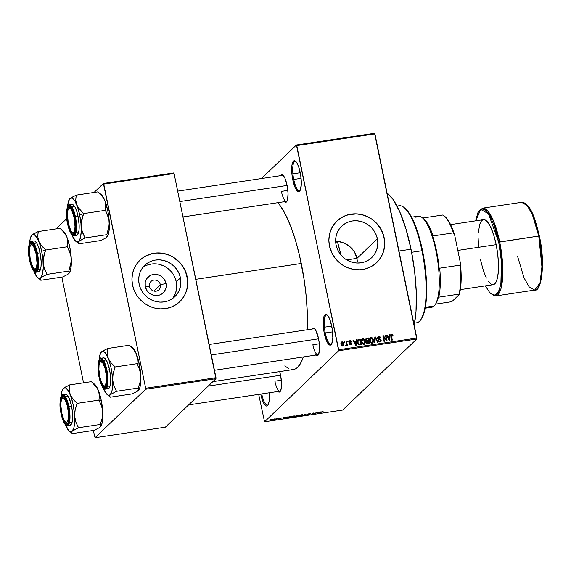 <?xml version="1.0" encoding="UTF-8"?>
<svg xmlns="http://www.w3.org/2000/svg" width="571" height="571" viewBox="0 0 571 571"><rect width="100%" height="100%" fill="white"/><g stroke="black" fill="none" stroke-linecap="round" stroke-linejoin="round"><path stroke-width="0.86" d="M293.751 179.451A14.789 4.068 -98.5 0 0 300.225 190.293A14.789 4.068 81.5 0 1 299.475 190.7A14.789 4.068 81.5 0 1 293.751 179.451L301.095 178.352L293.751 179.451A14.789 4.068 81.5 0 1 295.079 161.443A14.789 4.068 81.5 0 1 295.914 161.607A14.789 4.068 -98.5 0 0 293.751 179.451L292.773 179.758L293.751 179.451M300.225 172.613A15.617 4.297 81.5 0 1 299.932 190.8A15.617 4.297 81.5 0 1 292.773 179.758L291.874 173.734L291.86 165.669L292.745 162.135L294.193 160.744L295.071 160.929L296.949 163.028L298.754 167.132L300.753 175.618L301.317 184.29L300.253 190.236L298.797 191.628L297.919 191.442L295.114 187.509L292.773 179.758A15.617 4.297 81.5 0 1 295.493 161.208A15.617 4.297 81.5 0 1 300.225 172.613M261.739 393.904A14.789 4.068 -98.5 0 0 268.206 404.703A14.789 4.068 81.5 0 1 267.464 405.11A14.789 4.068 81.5 0 1 261.739 393.904M260.754 394.168L261.468 393.947L260.733 394.061A15.617 4.297 81.5 0 0 260.754 394.168A15.617 4.297 81.5 0 0 267.92 405.21A15.617 4.297 81.5 0 0 269.084 392.805L269.119 401.12L268.234 404.646L266.785 406.045L265.908 405.86L264.03 403.754L262.225 399.65L260.754 394.168M325.263 332.972A14.789 4.068 -98.5 0 0 331.737 343.813A14.789 4.068 81.5 0 1 330.987 344.213A14.789 4.068 81.5 0 1 325.263 332.972L332.608 331.865L325.263 332.972A14.789 4.068 81.5 0 1 326.591 314.956A14.789 4.068 81.5 0 1 327.426 315.128A14.789 4.068 -98.5 0 0 325.263 332.972L324.285 333.278L325.263 332.972M331.737 326.134A15.617 4.297 81.5 0 1 331.444 344.32A15.617 4.297 81.5 0 1 324.285 333.278L323.386 327.247L323.372 319.189L324.257 315.656L325.713 314.264L327.511 315.221L328.461 316.548L330.274 320.652L332.265 329.139L332.829 337.811L331.765 343.756L331.094 344.741L329.438 344.963L326.626 341.03L324.285 333.278A15.617 4.297 81.5 0 1 327.005 314.728A15.617 4.297 81.5 0 1 331.737 326.134M149.466 286.456A5.753 5.432 46.2 0 0 156.076 291.174A5.753 5.432 46.2 0 0 160.408 284.815L166.011 283.409A10.913 10.299 -133.8 0 1 157.796 295.471A10.913 10.299 -133.8 0 1 145.262 286.521L149.466 286.456A5.753 5.432 -133.8 0 1 156.518 280.361A5.753 5.432 -133.8 0 1 158.916 289.79A5.753 5.432 -133.8 0 1 149.466 286.456L145.262 286.521L145.227 282.381L145.812 280.425L146.776 278.634L149.673 275.85L151.493 274.958L155.548 274.351L159.609 275.358L161.45 276.428L164.398 279.505L166.011 283.409L166.232 285.486L166.047 287.548L164.498 291.296L161.6 294.079L159.773 294.964L155.726 295.578L153.656 295.271L149.823 293.494L148.21 292.095L146.875 290.425L145.262 286.521A10.913 10.299 -133.8 0 1 153.478 274.458A10.913 10.299 -133.8 0 1 166.011 283.409L160.408 284.815L153.885 291.06L160.408 284.815A5.753 5.432 46.2 0 0 153.799 280.097A5.753 5.432 46.2 0 0 149.466 286.456M172.599 298.505A21.727 20.506 46.2 0 0 176.296 281.86L180.45 277.877A21.727 20.506 -133.8 0 1 174.826 296.663A21.727 20.506 -133.8 0 1 153.835 300.888A21.727 20.506 -133.8 0 1 139.138 284.08L138.696 279.94L139.067 275.843L140.23 271.939L142.15 268.377L144.749 265.308L147.918 262.838L151.551 261.061L155.498 260.055L159.609 259.855L163.734 260.462L167.703 261.861L171.364 263.995L174.583 266.778L177.238 270.104L179.215 273.852L180.45 277.877L180.893 282.017L180.522 286.121L179.358 290.025L177.438 293.58L174.84 296.656L171.664 299.125L168.038 300.896L164.091 301.902L159.973 302.109L155.854 301.495L151.886 300.103L148.224 297.969L145.005 295.186L142.35 291.852L140.373 288.105L139.138 284.08A21.727 20.506 -133.8 0 1 144.756 265.294A21.727 20.506 -133.8 0 1 165.754 261.068A21.727 20.506 -133.8 0 1 180.45 277.877L176.296 281.86A21.727 20.506 46.2 0 0 142.829 267.442M179.737 301.702A28.764 27.144 46.2 0 0 187.138 276.871L187.217 276.799A28.764 27.144 -133.8 0 1 179.772 301.666A28.764 27.144 -133.8 0 1 151.986 307.262A28.764 27.144 -133.8 0 1 132.522 285.015L134.156 290.339L136.783 295.3L140.295 299.704L144.556 303.394L149.409 306.213L154.662 308.062L160.116 308.868L165.554 308.604L170.786 307.269L175.59 304.921L181.614 299.711L184.619 295.3L186.667 290.339L187.688 285.015L187.645 279.533L186.531 274.101L184.39 268.934L181.307 264.223L177.403 260.162L172.827 256.893L167.746 254.545L162.371 253.21L156.897 252.939L151.536 253.745L144.156 256.886L139.952 260.155L136.512 264.223L133.978 268.934L132.429 274.101L131.944 279.533L132.522 285.015A28.764 27.144 -133.8 0 1 139.966 260.14A28.764 27.144 -133.8 0 1 167.76 254.545A28.764 27.144 -133.8 0 1 187.217 276.799L187.138 276.871A28.764 27.144 46.2 0 0 167.71 254.63A28.764 27.144 46.2 0 0 139.931 260.176M377.388 238.785A21.727 20.506 -133.8 0 1 371.764 257.578A21.727 20.506 -133.8 0 1 350.772 261.803A21.727 20.506 -133.8 0 1 336.076 244.995L335.634 240.855L336.005 236.751L337.168 232.847L339.088 229.292L341.686 226.216L344.855 223.746L348.488 221.976L352.435 220.97L356.547 220.763L360.672 221.377L364.641 222.769L368.302 224.903L371.521 227.686L374.176 231.019L376.153 234.767L377.388 238.785L377.831 242.932L377.46 247.029L376.296 250.933L374.376 254.495L371.778 257.564L368.602 260.033L364.976 261.803L361.029 262.817L356.911 263.017L352.792 262.41L348.824 261.011L345.162 258.877L341.943 256.094L339.288 252.767L337.311 249.013L336.076 244.995A21.727 20.506 -133.8 0 1 341.694 226.209A21.727 20.506 -133.8 0 1 362.692 221.976A21.727 20.506 -133.8 0 1 377.388 238.785L356.975 258.356L377.388 238.785M357.382 261.789L356.975 258.356L357.382 261.789M376.674 262.617A28.764 27.144 46.2 0 0 384.076 237.786L384.155 237.707A28.764 27.144 -133.8 0 1 376.71 262.581A28.764 27.144 -133.8 0 1 348.924 268.177A28.764 27.144 -133.8 0 1 329.46 245.923L332.293 253.788L335.37 258.492L339.274 262.56L343.856 265.829L348.931 268.177L354.313 269.512L359.787 269.783L365.147 268.977L370.186 267.128L374.712 264.309L378.552 260.619L381.556 256.208L383.605 251.247L384.626 245.923L384.583 240.441L383.469 235.016L381.328 229.849L378.245 225.138L374.34 221.07L369.765 217.801L364.683 215.453L359.309 214.118L353.834 213.847L348.474 214.653L343.428 216.502L336.89 221.07L333.45 225.138L330.916 229.842L329.367 235.009L328.882 240.441L329.46 245.923A28.764 27.144 -133.8 0 1 336.904 221.056A28.764 27.144 -133.8 0 1 364.698 215.46A28.764 27.144 -133.8 0 1 384.155 237.707L384.076 237.786A28.764 27.144 46.2 0 0 364.648 215.545A28.764 27.144 46.2 0 0 336.869 221.091M274.872 381.178A13.147 3.619 -98.5 0 0 280.597 390.842A13.147 3.619 81.5 0 1 279.961 391.171A13.147 3.619 81.5 0 1 274.872 381.178L281.339 380.2L274.872 381.178M277.677 391.249L279.29 392.106L279.99 391.735L281.375 387.695L281.539 383.105L280.561 375.09A13.968 3.84 81.5 0 0 279.697 371.593L280.561 375.09A13.968 3.84 81.5 0 1 280.304 391.363A13.968 3.84 81.5 0 1 277.899 391.478M281.396 191.392A13.147 3.619 -98.5 0 0 287.113 201.063A13.147 3.619 81.5 0 1 286.485 201.385A13.147 3.619 81.5 0 1 281.396 191.392L287.855 190.421L281.396 191.392M280.39 175.932L281.689 174.683L283.302 175.54L284.986 178.373L287.085 185.304A13.968 3.84 81.5 0 1 286.82 201.577A13.968 3.84 81.5 0 1 284.415 201.699M312.872 344.748A13.147 3.619 -98.5 0 0 318.597 354.42A13.147 3.619 81.5 0 1 317.961 354.748A13.147 3.619 81.5 0 1 312.872 344.748L319.339 343.778L312.872 344.748M311.873 329.289L312.465 328.411L313.95 328.211L315.635 330.088L318.561 338.667A13.968 3.84 81.5 0 1 318.304 354.934A13.968 3.84 81.5 0 1 315.899 355.055M398.972 251.019L411.041 249.206A75.6 20.792 -98.5 0 0 387.102 193.226L392.891 199.25L399.693 211.67L405.924 228.814L411.041 249.206L398.972 251.019M277.72 202.584L280.368 205.917L285.636 214.782L290.703 226.28L295.378 239.977L299.482 255.344L304.236 280.218L306.277 297.084L307.334 313.429L307.319 329.752A87.106 23.953 -98.5 0 0 301.274 263.474L195.789 279.312L301.274 263.474A87.106 23.953 -98.5 0 0 277.813 202.691M261.418 178.559L296.428 144.998L374.562 133.264L296.428 144.998L261.418 178.559M338.667 350.744L416.794 339.01L342.679 410.057L264.551 421.791L338.667 350.744L296.792 145.605L374.919 133.864L416.83 338.032L338.696 349.766L296.428 144.998L296.792 145.605L374.919 133.864L374.562 133.264L416.794 339.01L416.83 338.032L338.696 349.766L338.667 350.744L264.551 421.791L258.684 394.368L264.551 421.791L342.679 410.057L416.794 339.01L338.667 350.744M270.704 419.849L271.582 420.128L273.416 419.1L270.932 419.671L270.654 420.128L271.76 420.099L273.559 419.342L272.617 419.135L270.59 420.056M276.685 418.536L274.658 419.621L276.186 419.421L277.178 418.464L274.658 419.621L276.186 419.421L277.178 418.464L276.685 418.536M279.076 418.429L280.368 418.35L278.719 418.821L279.59 418.921L280.996 418.486L279.569 418.172L281.496 418.065L279.269 418.3L280.482 418.536L278.719 418.821L279.704 418.907L281.032 418.429L279.64 418.293L281.467 417.922L279.026 418.522M289.433 416.623L286.699 417.893L289.518 417.722L290.889 416.409L286.856 417.572L287.363 418.022L289.518 417.722L290.889 416.409L289.433 416.623M295.121 416.602L297.684 416.495L299.054 415.181L295.6 416.023L295.942 416.245L295.228 416.787L297.684 416.495L299.054 415.181L295.6 416.023L295.942 416.245L295.064 416.702M305.499 414.211L302.566 415.759L305.606 414.325L305.571 415.31L306.085 415.231L305.985 414.139L305.499 414.211L302.566 415.759L305.606 414.325L305.571 415.31L306.085 415.231L305.985 414.139L305.499 414.211M316.106 412.619L315.006 413.668L313.479 413.011L312.101 414.332L313.7 413.197L315.228 413.861L316.605 412.54L315.006 413.668L313.479 413.011L312.101 414.332L313.7 413.197L315.228 413.861L316.605 412.54L316.106 412.619M323.115 411.627L321.323 411.948L319.917 413.154L321.666 411.962L323.079 411.905L320.852 412.262L319.917 413.154L320.417 413.083L321.609 411.991L323.079 411.905M320.274 411.991L317.169 412.455L317.383 413.532L320.795 411.912L317.169 412.455L317.383 413.532L320.274 411.991M307.098 414.76L309.974 414.36L308.019 413.961L310.638 413.554L307.605 414.168L309.511 414.396L307.198 414.981L309.068 414.753L310.024 414.239L308.119 414.082L310.745 413.711L307.555 414.211L309.482 414.432L307.041 414.889M299.083 415.731L300.289 416.116L302.937 415.138L302.837 414.732L299.332 415.538L299.026 416.109L300.789 416.031L303.03 415.024L301.702 414.767L298.933 416.002M290.917 416.958L292.124 417.344L294.764 416.366L294.665 415.959L291.167 416.759L290.86 417.337L292.616 417.258L294.864 416.252L293.537 415.995L290.76 417.23M286.742 417.03L283.644 417.494L283.858 418.572L287.27 416.951L283.644 417.494L283.858 418.572L286.742 417.03M278.106 418.329L278.598 418.25L278.106 418.329M274.694 418.836L275.193 418.764L274.694 418.836M270.004 419.542L270.504 419.464L270.004 419.542M344.056 341.615L344.22 342.407L344.713 342.336L344.549 341.544L344.056 341.615L344.22 342.407L344.713 342.336L344.549 341.544L344.056 341.615M347.461 341.108L347.625 341.901L348.124 341.822L347.96 341.03L347.461 341.108L347.625 341.901L348.124 341.822L347.96 341.03L347.461 341.108M356.104 339.809L356.019 341.529L354.298 341.786L353.528 340.195L353.006 340.273L355.726 345.576L356.254 345.498L356.625 339.731L356.104 339.809L356.019 341.529L354.298 341.786L353.528 340.195L353.006 340.273L355.726 345.576L356.254 345.498L356.625 339.731L356.104 339.809M364.469 339.374L363.527 338.753L362.449 338.839L361.614 339.781L361.443 341.322L362.713 344.035L363.784 344.42L364.876 343.978L365.433 341.694L364.469 339.374L364.084 339.738L364.469 339.374L362.863 338.717L362.043 339.11L361.529 341.843C361.757 343.392 362.592 344.249 364.027 344.406L364.855 343.999L365.347 341.201L364.469 339.374M372.635 338.146L371.692 337.525L370.615 337.611L369.78 338.553L369.615 340.095L370.886 342.807L372.078 343.192L373.041 342.757L373.598 340.466L372.635 338.146L372.256 338.517L372.635 338.146L371.029 337.49L370.215 337.882L369.694 340.616C369.922 342.165 370.757 343.021 372.192 343.178L373.02 342.778L373.52 339.973L372.635 338.146M377.681 337.161L378.83 336.319L377.988 336.697L377.609 338.16L378.637 339.367L380.414 339.774L380.693 340.316L379.33 341.929L379.936 341.344L378.252 340.559L380.086 341.993L380.843 341.651L381.192 340.259L380.693 340.737L381.192 340.259L379.558 338.938L379.023 339.452L379.558 338.938L378.109 338.075L377.695 338.467L378.923 336.976L380.864 337.946L378.83 336.319L377.588 337.525L378.259 339.188L380.6 340.023L380.621 340.93L380.029 341.33L378.252 340.559L378.88 341.679L379.772 342.008L381.043 341.401L381.114 339.988L380.379 339.145L378.466 338.653L378.116 337.582L379.165 336.961L380.379 338.089L380.764 337.597L379.537 336.348L378.83 336.319L378.045 337.076L378.58 337.068M389.629 334.77L389.543 336.49L387.823 336.747L387.052 335.163L386.531 335.241L389.258 340.537L389.779 340.459L390.15 334.692L389.629 334.77L389.543 336.49L387.823 336.747L387.052 335.163L386.531 335.241L389.258 340.537L389.779 340.459L390.15 334.692L389.629 334.77M390.949 335.134L391.763 334.378L391.014 336.398L391.785 340.159L392.284 340.088L391.506 336.283L391.078 336.69L391.421 335.527L390.942 335.984L391.87 335.027L392.712 336.091L393.191 335.941L392.22 334.406L390.942 335.163L391.785 340.159L392.284 340.088L391.435 335.434L392.056 335.034L392.712 336.091L393.191 335.941L392.62 334.656L392.177 335.077L392.62 334.656L391.221 334.627M385.468 335.398L386.374 339.831L383.369 335.712L382.834 335.791L383.976 341.33L384.469 341.258L383.562 336.819L386.567 340.944L387.102 340.866L385.96 335.327L385.468 335.398L386.374 339.831L383.369 335.712L382.834 335.791L383.976 341.33L384.469 341.258L383.562 336.819L386.567 340.944L387.102 340.866L385.96 335.327L385.468 335.398M374.854 336.99L374.433 342.764L374.954 342.686L375.261 337.597L377.438 342.315L377.952 342.236L375.34 336.919L374.854 336.99L374.433 342.764L374.954 342.686L375.261 337.597L377.438 342.315L377.952 342.236L375.34 336.919L374.854 336.99M366.875 338.189L365.654 339.402L366.653 341.301L366.561 343.078L367.453 343.742L369.558 343.499L368.416 337.961L366.875 338.189L366.09 338.946L367.631 338.71L368.416 337.961L366.011 338.546L365.697 340.045L366.653 341.301L366.354 342.543L368.01 343.728L369.558 343.499L368.416 337.961L367.638 338.746L366.09 338.946L366.875 338.189M358.795 339.402L357.46 340.566L357.853 343.663L358.995 344.898L361.386 344.727L360.251 339.188L358.795 339.402L358.01 340.159L359.466 339.938L360.251 339.188L357.86 339.809L357.489 342.486L359.188 344.948L361.386 344.727L360.251 339.188L359.473 339.973L358.01 340.159L358.795 339.402M349.93 340.659L348.995 342.143L351.215 343.671L350.144 344.763L350.673 344.256L349.416 343.856L350.808 344.834L351.693 343.514L350.908 344.263L351.693 343.514L350.209 342.464L349.609 343.035L350.209 342.464L349.238 342.736L350.016 341.244L351.408 341.772L349.93 340.659L349.117 341.165L349.059 342.372L351.208 343.899L350.544 344.27L349.416 343.856L350.123 344.756L351.236 344.691L351.508 343.057L349.459 341.879L350.166 341.23L351.408 341.772L351.201 341.308L350.43 340.673L349.616 341.422L349.145 341.415L349.93 340.659L349.281 340.951M346.29 345.512L346.74 344.706L345.955 345.455L346.74 344.706L346.868 345.348L347.368 345.277L346.54 341.244L346.04 341.322L346.547 344.242L345.776 345.362L346.411 345.469L346.74 344.706L346.868 345.348L347.368 345.277L346.54 341.244L346.04 341.322L346.547 344.242L345.776 345.362L346.49 345.412M341.943 341.858L340.994 344.199L342.8 346.033L343.756 343.742L343.314 344.163L343.756 343.742L341.772 341.901L340.973 342.764L341.08 344.541L341.808 345.748L343.135 345.933L343.849 344.663L343.407 342.721L342.472 341.901L341.943 341.858L341.158 342.614L341.672 342.643L341.158 342.614L341.943 341.858L341.33 342.157M356.004 255.059L356.975 258.356L354.47 251.954L356.004 255.059M352.45 249.156L354.47 251.954L349.98 246.701L352.45 249.156M347.154 244.652L349.98 246.701L344.042 243.032L347.154 244.652M340.723 241.89L344.042 243.032L337.29 241.233L340.723 241.89M337.29 241.233L335.734 242.725L337.29 241.233A70.262 19.321 81.5 0 1 340.944 254.994L337.29 241.233M145.634 389.244L215.952 378.687L165.362 427.172L95.043 437.736L145.634 389.244L145.669 388.266L103.758 184.105L174.076 173.541L215.988 377.702L145.669 388.266L103.401 183.498L173.72 172.942L103.401 183.498L94.065 192.448L103.401 183.498L103.758 184.105L174.076 173.541L215.952 378.687L215.988 377.702L145.669 388.266L145.634 389.244L95.043 437.736L93.316 430.455L95.043 437.736L165.362 427.172L215.952 378.687L145.634 389.244M83.537 382.834L61.839 277.092L83.537 382.834M56.065 228.871L66.786 218.593L56.065 228.871M212.876 381.635L293.43 369.537A87.106 23.953 -98.5 0 0 303.308 356.946L301.431 361.778L297.705 367.274L295.585 368.823L293.323 369.551L290.932 369.444M311.994 329.053A13.968 3.84 81.5 0 1 314.328 328.461A13.968 3.84 81.5 0 1 318.561 338.667L319.367 344.056L319.375 351.272L317.99 355.312L316.505 355.512L315.67 354.819M280.511 175.69A13.968 3.84 81.5 0 1 282.845 175.097A13.968 3.84 81.5 0 1 287.085 185.304L288.055 193.319L287.577 199.707L286.514 201.956L285.022 202.155L284.194 201.463M288.441 368.516L284.836 365.84M414.182 325.113A75.6 20.792 -98.5 0 0 411.041 249.206L414.603 271.082L416.302 292.566L415.995 311.802L414.182 325.113M282.581 175.383A13.147 3.619 81.5 0 1 283.273 175.511M314.057 328.739A13.147 3.619 81.5 0 1 314.757 328.867M378.473 260.697L381.478 256.286L383.526 251.326L384.547 246.001L384.504 240.519L383.391 235.088L381.25 229.92L376.31 223.09L372.049 219.4L367.196 216.58L361.943 214.732L356.49 213.925L348.396 214.732L343.349 216.58L338.824 219.4M181.535 299.782L184.54 295.378L186.589 290.411L187.609 285.086L187.566 279.604L185.504 271.546L182.884 266.586L179.373 262.175L172.749 256.964L167.667 254.616L162.292 253.281L156.818 253.017L151.458 253.817L146.412 255.665L141.886 258.492M176.739 286L176.296 281.86L175.061 277.841M173.077 274.094L170.429 270.761L167.21 267.977L163.542 265.843L159.573 264.444M155.455 263.838L151.344 264.045L147.397 265.051M173.284 297.562L175.197 294.008L176.368 290.104M391.421 335.527L391.87 335.027M391.763 334.378L390.978 335.134L391.834 335.405M391.656 335.256L390.828 335.163M389.608 335.22L390.15 334.692L389.608 335.22M389.286 336.74L389.251 337.204L389.286 336.74M386.674 335.52L387.052 335.163L386.674 335.52M387.645 337.411L389.543 336.49L387.645 337.411M389.508 337.168L389.079 340.202L388.123 337.375L387.788 337.689L389.508 337.168L389.358 339.931L388.123 337.375L389.508 337.168M385.532 335.734L385.96 335.327L385.532 335.734M382.913 336.155L383.369 335.712L382.913 336.155M386.01 340.18L386.374 339.831L386.01 340.18M377.545 337.982L378.923 336.976M379.529 341.986L379.929 341.344M378.751 337.104L377.452 337.268M374.826 337.418L375.34 336.919L374.826 337.418M374.776 338.061L375.261 337.597L374.776 338.061M374.712 339.003L375.226 338.503L374.712 339.003M373.077 340.395L373.52 339.973L373.077 340.395M372.849 342.036L372.57 343.071M369.88 338.346L371.029 337.49L370.244 338.246L370.807 338.253M370.907 338.282L369.83 338.36M372.549 343.121L372.856 341.708M369.537 339.502L369.88 339.095M373.02 340.038L371.45 343.114L372.056 342.529L370.665 341.779L370.286 342.143L370.665 341.779L370.194 340.559L369.78 340.958L371.164 338.139L373.02 340.038L372.827 342.058L371.45 342.457L370.272 340.873L370.322 338.753L371.871 338.253L373.02 340.038M371.65 343.164L372.685 342.229L372.056 342.529M369.594 339.402L371.164 338.139M368.095 340.966L368.174 341.337L368.095 340.966M368.566 343.264L368.645 343.635L368.566 343.264M366.475 341.551L368.452 340.623L367.474 340.773L366.197 339.966L366.496 338.988L368.052 338.682L368.452 340.623L367.667 341.372L366.268 341.551M368.138 343.678L368.923 342.928L368.138 343.678M366.739 342.186L366.354 342.293M368.588 341.272L368.923 342.928L367.36 343.721L368.059 343.057L366.832 342.379L366.418 342.778L367.139 341.544L368.588 341.272L368.923 342.928L367.182 342.985L366.889 341.786L368.588 341.272M366.211 342.4L367.139 341.544M366.197 339.966L366.496 338.988L368.052 338.682L368.452 340.623L366.839 340.773L366.197 339.966M365.597 339.831L366.496 338.988M364.912 341.622L365.347 341.201L364.762 343.128L363.284 344.342L363.891 343.756L362.492 343.007L362.121 343.371L362.492 343.007L362.028 341.786L361.607 342.186L362.999 339.367L364.848 341.265L363.891 343.756L362.756 343.335L362.028 341.786L362.014 340.316L362.906 339.381L364.277 339.938L364.912 341.644M364.676 343.264L364.405 344.299M361.707 339.574L362.863 338.717L362.078 339.474L362.635 339.481M362.742 339.509L361.664 339.588M364.377 344.349L364.683 342.935M361.364 340.73L361.714 340.323M363.763 344.177L364.519 343.457L363.891 343.756M361.429 340.63L362.999 339.367M360.401 344.491L360.479 344.863L360.401 344.491M359.973 344.905L360.758 344.156L359.973 344.905M359.887 339.909L360.758 344.156L359.18 344.948L359.873 344.284L358.681 344.727L359.145 344.284L357.981 342.422L357.56 342.821L357.903 341.037L357.367 341.558L358.21 340.359L359.887 339.909L360.758 344.156L358.888 344.156L357.981 342.422L358.245 340.323L359.887 339.909M358.21 340.359L357.367 341.173M356.083 340.252L356.625 339.731L356.083 340.252M355.762 341.772L355.726 342.236L355.762 341.772M353.149 340.559L353.528 340.195L353.149 340.559M354.12 342.443L356.019 341.529L354.12 342.443M355.983 342.2L355.555 345.234L354.598 342.407L354.263 342.728L355.983 342.2L355.833 344.963L354.598 342.407L355.983 342.2M349.473 341.965L350.016 341.244M350.808 344.834L351.429 344.549M351.215 343.671L350.673 344.256M350.43 344.42L349.588 343.97M350.423 344.648L351.086 344.085M347.532 341.444L347.96 341.03L347.532 341.444M345.783 345.155L346.176 344.784L345.783 345.155M346.547 344.242L346.176 344.784M344.12 341.958L344.549 341.544L344.12 341.958M342.8 346.033L343.414 345.74M343.064 345.262L342.95 346.005M342.843 346.219L343.064 345.198M343.264 343.813L342.172 345.962L342.693 345.455L341.487 344.085L341.065 344.484L342.05 342.436L343.264 343.813L343.171 345.127L342.215 345.362L341.544 344.327L341.522 342.878L342.529 342.529L343.264 343.813M342.257 346.033L342.693 345.455M340.901 343.385L342.05 342.436M317.876 413.29L317.555 412.398L317.754 413.368L317.604 412.39L317.754 413.133L317.626 412.39L317.719 412.84L319.103 412.626L317.754 413.368L317.719 412.84L319.075 412.505L317.861 413.297M314.578 413.354L314.7 413.939L314.578 413.354M310.153 413.525L310.174 413.882M307.905 414.004L307.983 414.41L307.905 414.004M307.555 414.211L307.983 414.41M305.863 414.153L306.085 415.231L305.863 414.153M302.937 415.138L302.916 414.76M302.437 415.21L300.446 415.966L299.475 415.924L299.525 415.424L301.524 414.796L302.437 415.21L301.017 415.852L299.661 416.002L299.682 415.567L301.545 414.917L302.437 415.21L302.494 414.696M295.864 415.852L295.942 416.245L295.864 415.852M297.755 416.023L295.607 416.587L297.755 416.023M298.397 415.41L296.056 416.038L298.397 415.41M294.764 416.366L294.75 415.988M294.272 416.437L292.281 417.194L291.31 417.151L291.36 416.652L293.351 416.023L294.272 416.437L292.852 417.08L291.41 417.208L291.51 416.794L293.38 416.145L294.272 416.437L294.329 415.924M288.098 417.801L287.306 417.258L290.232 416.637L289.183 417.644L287.356 417.501L290.204 416.509L289.183 417.644L288.119 417.801M287.62 417.858L287.356 417.501M286.856 417.572L287.363 418.022M284.122 417.422L284.194 417.872L284.101 417.422M285.579 417.665L284.222 418.4L284.03 417.437L284.222 418.4L284.072 417.43L284.23 418.172L285.579 417.665L284.222 418.4L284.194 417.872L285.579 417.665M280.425 418.079L280.982 418.15M279.711 418.793L279.24 418.729M272.988 419.499L271.739 419.985L271.168 419.542L272.438 419.164L272.988 419.499L272.103 419.913L271.211 419.764L272.988 419.499L273.038 419.085M271.739 419.985L271.211 419.764M272.46 419.271L273.088 419.335M425.217 308.19L431.869 307.191A46.015 12.655 -98.5 0 0 434.131 305.999A46.015 12.655 81.5 0 1 429.356 306.713M415.938 217.365A46.015 12.655 81.5 0 1 422.062 217.537A46.015 12.655 81.5 0 1 437.55 259.805A46.015 12.655 81.5 0 1 435.166 304.75A46.015 12.655 81.5 0 1 434.131 305.999L425.374 307.312L434.131 305.999A46.015 12.655 -98.5 0 0 436.836 255.451A46.015 12.655 -98.5 0 0 418.2 216.173L411.541 217.173M435.166 304.75L435.766 303.865A45.195 12.426 -98.5 0 0 438.428 296.827L435.759 303.872M444.459 216.181L447.443 219.285L450.448 224.332L454.644 234.974L453.403 232.861L433.089 235.909L431.897 234.039L436.601 251.226L439.342 270.297A45.195 12.426 -98.5 0 0 431.897 234.039L433.089 235.909A44.374 12.205 -98.5 0 0 423.732 218.879A44.374 12.205 -98.5 0 0 422.911 218.293A44.374 12.205 81.5 0 1 433.089 235.909L453.403 232.861L454.644 234.974L460.354 262.796L460.026 265.137L439.713 268.192L439.342 270.297L439.713 268.192A44.374 12.205 81.5 0 1 438.721 297.184A44.374 12.205 -98.5 0 0 439.713 268.192L460.026 265.137A44.374 12.205 81.5 0 1 459.034 294.129L459.262 294.543L452.368 301.153L451.033 301.795L435.594 304.115L451.033 301.795L452.368 301.153L459.262 294.543A43.553 11.977 -98.5 0 0 460.354 262.796L461.125 280.896L460.512 288.469L459.034 294.129A44.374 12.205 -98.5 0 0 460.026 265.137L460.354 262.796L454.644 234.974A43.553 11.977 -98.5 0 0 444.88 216.502L444.045 215.831A44.374 12.205 81.5 0 1 453.403 232.861A44.374 12.205 -98.5 0 0 442.789 214.996L422.661 218.022L442.789 214.996A44.374 12.205 81.5 0 1 444.045 215.831M438.428 296.827L438.721 297.184L459.034 294.129L438.721 297.184L438.428 296.827M404.86 208.179L404.025 207.509A59.17 16.266 81.5 0 1 421.962 250.733L422.547 250.805A58.342 16.045 -98.5 0 0 404.86 208.179A58.342 16.045 -98.5 0 0 404.446 207.858M414.589 323.086L416.63 322.779A59.17 16.266 -98.5 0 0 421.962 250.733L411.648 252.282L421.962 250.733A59.17 16.266 -98.5 0 0 399.058 205.753L397.009 206.06M346.711 259.898L356.975 258.356L346.711 259.898M404.853 208.172L410.313 214.981L415.467 225.895L421.348 245.359L424.531 262.018L426.608 284.265L426.373 299.111L424.61 310.945L421.469 318.754A58.342 16.045 -98.5 0 0 422.547 250.805L421.962 250.733A59.17 16.266 81.5 0 1 420.87 319.639L421.469 318.754M30.827 244.945A13.147 3.619 81.5 0 1 32.062 243.724A13.147 3.619 81.5 0 1 32.754 243.853A13.147 3.619 -98.5 0 0 30.827 244.945A13.147 3.619 81.5 0 1 32.062 243.724A13.147 3.619 81.5 0 1 32.754 243.853A13.147 3.619 -98.5 0 0 31.12 244.424L30.52 245.309A12.326 3.39 81.5 0 1 36.173 254.024L36.608 253.888L36.173 254.024L37.029 263.245L36.608 266.736L35.666 268.713L34.353 268.891L32.875 267.235L30.292 259.662A12.326 3.39 81.5 0 1 30.52 245.309M34.024 268.67A12.326 3.39 81.5 0 1 30.292 259.662L29.428 250.448L29.856 246.958L30.791 244.973L32.104 244.802L33.589 246.458L36.173 254.024A12.326 3.39 81.5 0 1 34.024 268.67L34.86 269.341A13.147 3.619 -98.5 0 0 36.594 269.405A13.147 3.619 81.5 0 1 35.966 269.733A13.147 3.619 81.5 0 1 34.431 268.927A13.147 3.619 -98.5 0 0 36.594 269.405A13.147 3.619 81.5 0 1 35.966 269.733A13.147 3.619 81.5 0 1 34.431 268.927M39.934 243.596L38.749 241.269A22.233 6.117 81.5 0 1 41.662 251.29L45.573 250.069A25.517 7.016 -98.5 0 0 45.516 249.812L41.505 245.787L38.749 241.269L37.75 236.515L38.15 231.562L60.026 228.279L64.123 232.518L66.878 237.044L67.599 239.406L67.485 246.751L45.609 250.034L39.934 243.596M29.899 260.041L30.342 259.905L29.899 260.041L29.421 257.357L28.921 249.591L29.407 245.637L30.47 243.396L31.955 243.196L33.632 245.073L36.565 253.652A13.968 3.84 81.5 0 1 36.301 269.919A13.968 3.84 81.5 0 1 29.899 260.041A13.968 3.84 81.5 0 1 32.326 243.446A13.968 3.84 81.5 0 1 36.565 253.652L37.536 264.102L37.058 268.049L35.994 270.297L34.503 270.497L32.825 268.62L29.899 260.041M37.779 271.632L39.442 271.411L40.991 266.893L41.169 261.761L40.084 252.803L37.422 253.203L35.181 245.68L31.376 241.333A15.617 4.297 81.5 0 1 37.422 253.203L40.084 252.803A15.617 4.297 -98.5 0 0 34.039 240.933L31.376 241.333C30.67 239.092 26.516 248.214 29.606 260.333L29.621 260.305C28.6 256.186 27.615 245.045 30.242 242.282C32.954 239.927 36.109 248.992 36.837 253.388L37.422 253.203A15.617 4.297 81.5 0 1 36.016 272.217L38.535 264.03L37.422 253.203L36.837 253.388L34.567 245.88L31.848 242.068L30.242 242.282L29.592 243.239L28.564 248.992L28.75 254.466L30.277 263.074L31.89 267.813L34.61 271.618L35.459 271.803L36.865 270.454L37.722 267.028L37.893 262.06L36.837 253.388C37.857 257.507 38.849 268.648 36.216 271.403C33.511 273.766 30.349 264.701 29.621 260.305L29.606 260.333C32.062 271.368 35.209 272.817 36.016 272.217L38.671 271.817A15.617 4.297 -98.5 0 0 40.084 252.803L38.614 247.322L36.808 243.217L34.931 241.119L34.053 240.933M62.453 230.427L65.13 233.418L66.878 237.044L67.878 241.797L67.499 247.043L70.875 255.373L71.218 261.554L68.813 271.097L46.936 274.38L43.546 265.758L43.203 259.569L45.609 250.034L67.485 246.751L70.062 252.453L71.275 258.449L71.197 266.043L70.097 271.518L67.87 274.344L62.689 276.964L40.812 280.254L40.084 279.126L41.762 276.999L46.936 274.38L68.813 271.097L69.548 272.217L68.684 273.737M33.96 271.482L33.825 271.146A22.233 6.117 81.5 0 0 33.96 271.482L37.508 277.456L39.228 278.37L40.748 277.784A22.233 6.117 81.5 0 1 37.793 277.706A22.233 6.117 81.5 0 1 33.96 271.482M40.884 280.183L40.341 279.69L40.812 280.254L62.689 276.964L67.87 274.344M60.148 228.493L63.046 230.827A22.233 6.117 -98.5 0 1 66.878 237.044L69.79 247.065L71.275 258.449A22.233 6.117 -98.5 0 0 66.878 237.044L64.123 232.518L60.026 228.279L38.15 231.562L31.962 234.966L33.482 234.381L34.324 234.652L37.001 237.643L39.577 243.482L41.662 251.29L42.939 259.869L43.21 267.92L42.447 274.208L40.748 277.784L46.865 274.451A25.517 7.016 -98.5 0 0 46.922 274.087L44.36 268.677L43.146 262.674A22.233 6.117 81.5 0 1 40.748 277.784L40.198 278.498L40.341 279.69M29.599 243.003L30.263 238.542L31.962 234.966A22.233 6.117 81.5 0 1 38.749 241.269L37.75 236.515L38.236 231.783A25.517 7.016 -98.5 0 0 38.079 231.633L32.961 234.189L31.405 235.68L31.962 234.966A22.233 6.117 81.5 0 0 31.462 235.566A22.233 6.117 81.5 0 0 29.599 243.003M46.936 274.38L46.922 274.087A25.517 7.016 81.5 0 1 46.865 274.451L46.936 274.38M45.623 250.326A25.517 7.016 -98.5 0 0 45.573 250.069L41.662 251.29A22.233 6.117 81.5 0 1 43.146 262.674L43.681 256.45L45.516 249.812A25.517 7.016 81.5 0 1 45.573 250.069A25.517 7.016 81.5 0 1 45.623 250.326M69.327 273.031A22.233 6.117 -98.5 0 0 69.377 272.959A22.233 6.117 -98.5 0 0 71.275 258.449L70.74 264.673L68.741 271.161L69.548 272.217L68.877 273.559L69.426 272.852M60.497 228.843L59.955 228.343M68.827 208.515A13.147 3.619 81.5 0 1 70.055 207.302A13.147 3.619 81.5 0 1 70.754 207.43A13.147 3.619 -98.5 0 0 68.827 208.515A13.147 3.619 81.5 0 1 70.055 207.302A13.147 3.619 81.5 0 1 70.754 207.43A13.147 3.619 -98.5 0 0 69.12 208.001L68.513 208.886A12.326 3.39 81.5 0 1 74.173 217.601L74.608 217.465L74.173 217.601L71.589 210.035L70.105 208.372L68.791 208.551L67.849 210.535L67.428 214.018L68.284 223.24A12.326 3.39 81.5 0 1 68.513 208.886M179.829 201.57L287.113 185.461L179.829 201.57M72.025 232.247A12.326 3.39 81.5 0 1 68.284 223.24L70.875 230.805L72.353 232.468L73.666 232.29L74.608 230.306L75.029 226.823L74.173 217.601A12.326 3.39 81.5 0 1 72.025 232.247L72.86 232.918A13.147 3.619 -98.5 0 0 74.594 232.982A13.147 3.619 81.5 0 1 73.966 233.303A13.147 3.619 81.5 0 1 72.431 232.504A13.147 3.619 -98.5 0 0 74.594 232.982A13.147 3.619 81.5 0 1 73.966 233.303A13.147 3.619 81.5 0 1 72.431 232.504M77.934 207.173L76.75 204.846A22.233 6.117 81.5 0 1 79.662 214.867L83.566 213.647A25.517 7.016 -98.5 0 0 83.516 213.39L79.505 209.364L76.75 204.846L75.75 200.093L76.15 195.139L98.026 191.849L102.123 196.096L104.878 200.621L105.599 202.983L105.485 210.328L83.602 213.611L77.934 207.173M67.899 223.618L68.334 223.475L67.899 223.618L67.421 220.927L66.921 213.169L67.399 209.214L68.47 206.966L69.955 206.766L71.632 208.651L74.565 217.223A13.968 3.84 81.5 0 1 74.301 233.496A13.968 3.84 81.5 0 1 67.899 223.618A13.968 3.84 81.5 0 1 70.326 207.023A13.968 3.84 81.5 0 1 74.565 217.223L75.536 227.672L75.058 231.626L73.987 233.874L72.503 234.074L70.825 232.19L67.899 223.618M75.779 235.209L77.442 234.988L78.991 230.47L79.169 225.338L78.077 216.38L75.422 216.78L73.181 209.25L69.377 204.91A15.617 4.297 81.5 0 1 75.422 216.78L78.077 216.38A15.617 4.297 -98.5 0 0 72.039 204.511L69.377 204.91C68.67 202.669 64.516 211.791 67.606 223.911L67.621 223.882C66.6 219.756 65.608 208.622 68.242 205.86C70.954 203.497 74.109 212.562 74.837 216.966L75.422 216.78A15.617 4.297 81.5 0 1 74.016 235.787L76.535 227.608L75.422 216.78L74.837 216.966L72.567 209.457L69.848 205.646L68.242 205.86L67.592 206.816L66.564 212.569L66.75 218.043L68.27 226.651L70.79 233.161L72.61 235.195L74.216 234.981L74.865 234.024L75.722 230.605L75.707 222.797L74.837 216.966C75.857 221.084 76.849 232.226 74.216 234.981C71.503 237.343 68.349 228.279 67.621 223.882L67.635 223.932M100.453 194.004L102.223 195.646L104.878 200.621L105.878 205.374L105.499 210.613L108.875 218.943L109.218 225.131L106.813 234.667L84.936 237.957L81.546 229.335L81.203 223.147L83.602 213.611L105.485 210.328L108.062 216.031L109.275 222.026L109.197 229.613L108.097 235.088L105.871 237.921L100.689 240.541L78.812 243.824L78.084 242.704L79.754 240.577L84.936 237.957L106.813 234.667L107.548 235.794L106.684 237.315M71.96 235.059L71.825 234.717A22.233 6.117 81.5 0 0 71.96 235.059L75.508 241.033L77.228 241.947L78.748 241.362A22.233 6.117 81.5 0 1 75.786 241.276A22.233 6.117 81.5 0 1 71.96 235.059M78.884 243.76L78.334 243.26L78.812 243.824L100.689 240.541L105.871 237.921M98.148 192.063L101.046 194.397A22.233 6.117 -98.5 0 1 104.878 200.621L107.783 210.642L109.275 222.026A22.233 6.117 -98.5 0 0 104.878 200.621L102.123 196.096L98.026 191.849L76.15 195.139L69.962 198.544L70.69 198.058L72.324 198.223L75.001 201.22L77.57 207.059L79.662 214.867L80.939 223.447L81.21 231.498L80.447 237.786L78.748 241.362L84.865 238.028A25.517 7.016 -98.5 0 0 84.922 237.664L82.36 232.254L81.146 226.252A22.233 6.117 81.5 0 1 78.748 241.362L78.198 242.068L78.334 243.26M67.592 206.581L68.263 202.12L69.962 198.544A22.233 6.117 81.5 0 1 76.75 204.846L75.75 200.093L76.236 195.361A25.517 7.016 -98.5 0 0 76.071 195.211L70.961 197.766L69.405 199.258L69.962 198.544A22.233 6.117 81.5 0 0 69.462 199.143A22.233 6.117 81.5 0 0 67.592 206.581M67.606 223.911C70.062 234.945 73.209 236.394 74.016 235.787L76.671 235.395A15.617 4.297 -98.5 0 0 78.077 216.38L76.614 210.899L74.808 206.795L72.931 204.696L72.053 204.511M84.936 237.957L84.922 237.664A25.517 7.016 81.5 0 1 84.865 238.028L84.936 237.957M83.623 213.904A25.517 7.016 -98.5 0 0 83.566 213.647L79.662 214.867A22.233 6.117 81.5 0 1 81.146 226.252L81.674 220.028L83.516 213.39A25.517 7.016 81.5 0 1 83.566 213.647A25.517 7.016 81.5 0 1 83.623 213.904M107.327 236.601A22.233 6.117 -98.5 0 0 107.377 236.537A22.233 6.117 -98.5 0 0 109.275 222.026L108.74 228.25L106.741 234.738L107.548 235.794L106.877 237.136L107.427 236.423M98.498 192.413L97.948 191.92M68.092 407.244L67.649 407.387A12.326 3.39 81.5 0 1 65.508 422.026A12.326 3.39 81.5 0 1 61.768 413.026L63.617 419.143L65.101 421.641L66.529 422.397L67.15 422.076L68.37 418.507L68.363 412.141L67.121 405.125L65.065 399.821L62.896 398.016L61.747 399.115L61.047 401.898L60.911 405.952L61.768 413.026A12.326 3.39 81.5 0 1 61.996 398.665A12.326 3.39 81.5 0 1 67.649 407.387L68.092 407.244M65.508 422.026L66.343 422.697A13.147 3.619 -98.5 0 0 68.077 422.761A13.147 3.619 81.5 0 1 67.442 423.09A13.147 3.619 81.5 0 1 65.915 422.29A13.147 3.619 -98.5 0 0 68.077 422.761A13.147 3.619 81.5 0 1 67.442 423.09A13.147 3.619 81.5 0 1 65.915 422.29M280.597 375.247L208.201 386.117L280.597 375.247M62.31 398.301A13.147 3.619 81.5 0 1 63.538 397.088A13.147 3.619 81.5 0 1 64.237 397.209A13.147 3.619 -98.5 0 0 62.31 398.301A13.147 3.619 81.5 0 1 63.538 397.088A13.147 3.619 81.5 0 1 64.237 397.209A13.147 3.619 -98.5 0 0 62.596 397.78L61.996 398.665M93.929 383.783L96.606 386.774L98.362 390.4A22.233 6.117 -98.5 0 0 94.529 384.183L91.503 381.635L69.626 384.918L91.503 381.635L95.607 385.882L98.362 390.4L99.361 395.153L98.976 400.399L101.545 405.81L102.751 411.812A22.233 6.117 -98.5 0 0 101.267 400.428L98.969 400.15L101.267 400.428L102.751 411.812L102.223 418.036L100.296 424.453L78.42 427.736L75.836 422.033L74.63 416.038L75.158 409.814L77.085 403.397L72.988 399.15L70.233 394.625L69.234 389.872L69.626 384.918L63.438 388.323L64.966 387.738L65.808 388.009L68.477 390.999L71.054 396.845L73.138 404.653L74.416 413.233L74.694 421.277L73.923 427.572L72.231 431.148L78.42 427.736L100.296 424.453L101.024 425.581L99.347 427.7L94.172 430.327L72.296 433.61L94.172 430.327L99.347 427.7M61.375 413.397A13.968 3.84 81.5 0 1 63.809 396.802A13.968 3.84 81.5 0 1 68.042 407.009L69.02 417.458L68.07 422.776L66.771 424.025L65.151 423.168L62.689 418.307L60.904 410.713L60.398 402.955L61.354 397.637L61.946 396.752L63.431 396.552L65.951 400.071L68.042 407.009A13.968 3.84 81.5 0 1 67.785 423.282A13.968 3.84 81.5 0 1 61.375 413.397L61.818 413.261L61.375 413.397M69.262 424.995L70.133 425.181L71.589 423.782L72.474 420.256L72.46 412.191L71.561 406.167A15.617 4.297 -98.5 0 1 70.154 425.174L67.499 425.573L70.012 417.394L68.905 406.566L68.32 406.745C69.334 410.863 70.326 422.005 67.699 424.767C64.987 427.129 61.832 418.058 61.104 413.661L63.374 421.17L66.093 424.981L67.699 424.767L68.349 423.81L69.377 418.058L68.834 409.657L66.9 401.434L64.23 396.174L62.482 395.246L61.076 396.595L60.219 400.021L60.048 404.989L61.104 413.661C60.083 409.543 59.091 398.401 61.718 395.646C64.43 393.283 67.592 402.348 68.32 406.745L68.905 406.566A15.617 4.297 81.5 0 1 67.499 425.573L66.436 425.402C65.137 423.982 64.23 425.673 61.09 413.69C57.999 401.577 62.153 392.455 62.86 394.697A15.617 4.297 81.5 0 1 68.905 406.566L71.561 406.167L68.905 406.566L66.657 399.036L62.86 394.697L65.515 394.297A15.617 4.297 -98.5 0 1 71.561 406.167L69.219 398.415L67.342 395.253L65.537 394.29M72.367 433.539L71.561 432.483L72.231 431.148L70.704 431.733L68.991 430.82L65.444 424.845A22.233 6.117 81.5 0 0 69.269 431.062L72.174 433.396M91.596 381.856L97.177 388.073L99.183 392.62L101.267 400.428A22.233 6.117 -98.5 0 0 98.362 390.4L99.361 395.153L98.961 400.107L77.085 403.397L98.961 400.107L101.545 405.81L102.751 411.812L102.423 421.512L101.581 424.874L100.161 427.094M61.076 396.36L61.747 391.899L63.438 388.323A22.233 6.117 81.5 0 1 70.233 394.625A22.233 6.117 81.5 0 1 74.63 416.038L75.158 409.814L77.099 403.683A25.517 7.016 -98.5 0 0 76.999 403.176L72.988 399.15L70.233 394.625L69.234 389.872L69.719 385.139A25.517 7.016 -98.5 0 0 69.555 384.99L64.444 387.545L62.889 389.037L63.438 388.323A22.233 6.117 81.5 0 0 62.946 388.93A22.233 6.117 81.5 0 0 61.076 396.36M77.085 403.397L76.999 403.176A25.517 7.016 81.5 0 1 77.099 403.683L77.085 403.397M71.818 433.046L71.682 431.854L72.231 431.148A22.233 6.117 81.5 0 1 69.269 431.062M78.42 427.736L78.405 427.451A25.517 7.016 81.5 0 1 78.341 427.807L78.42 427.736M78.341 427.807A25.517 7.016 -98.5 0 0 78.405 427.451L75.836 422.033L74.63 416.038A22.233 6.117 81.5 0 1 72.231 431.148L78.341 427.807M91.981 382.199L91.431 381.706M100.81 426.387A22.233 6.117 -98.5 0 0 100.853 426.316A22.233 6.117 -98.5 0 0 102.751 411.812L102.223 418.036L100.225 424.524L101.024 425.581L100.36 426.922L100.91 426.209M106.092 370.822L105.649 370.964A12.326 3.39 81.5 0 1 103.508 385.603A12.326 3.39 81.5 0 1 99.768 376.603L98.911 369.53L99.047 365.476L99.747 362.685L100.896 361.586L103.066 363.392L105.121 368.702L106.356 375.718L106.37 382.085L105.143 385.653L104.529 385.975L103.101 385.218L101.617 382.72L99.768 376.603A12.326 3.39 81.5 0 1 99.996 362.242A12.326 3.39 81.5 0 1 105.649 370.964L106.092 370.822M103.508 385.603L104.336 386.274A13.147 3.619 -98.5 0 0 106.07 386.339A13.147 3.619 81.5 0 1 105.442 386.667A13.147 3.619 81.5 0 1 103.908 385.86A13.147 3.619 -98.5 0 0 106.07 386.339L105.471 387.231L103.986 387.431L102.302 385.553L99.375 376.974A13.968 3.84 81.5 0 1 101.809 360.38A13.968 3.84 81.5 0 1 106.042 370.586L107.02 381.035L106.07 386.353A13.147 3.619 81.5 0 1 105.442 386.667A13.147 3.619 81.5 0 1 103.908 385.86M318.597 338.817L211.313 354.934L318.597 338.817M100.31 361.878A13.147 3.619 81.5 0 1 101.538 360.658A13.147 3.619 81.5 0 1 102.238 360.786A13.147 3.619 -98.5 0 0 100.31 361.878A13.147 3.619 81.5 0 1 101.538 360.658A13.147 3.619 81.5 0 1 102.238 360.786A13.147 3.619 -98.5 0 0 100.596 361.357L99.996 362.242M131.93 347.361L133.707 349.002L136.362 353.977L133.607 349.459L129.503 345.212L107.626 348.496L129.503 345.212L133.607 349.459L136.362 353.977L137.361 358.731L136.976 363.977L139.545 369.387L140.751 375.39A22.233 6.117 -98.5 0 0 139.267 363.998L136.961 363.727L139.267 363.998L140.751 375.39L140.223 381.606L138.296 388.03L116.42 391.313L113.836 385.611L112.623 379.615L113.158 373.391L115.085 366.967L110.988 362.721L108.233 358.203L107.227 353.449L107.626 348.496L101.438 351.9L102.966 351.315L103.808 351.586L106.477 354.577L109.054 360.422L111.138 368.224L112.416 376.803L112.694 384.854L111.923 391.142L110.232 394.718L116.42 391.313L138.296 388.03L139.024 389.151L137.347 391.278L132.172 393.897L110.289 397.188L132.172 393.897L137.347 391.278M110.367 397.116L109.561 396.06L110.232 394.718L108.704 395.303L106.991 394.397L103.437 388.416A22.233 6.117 81.5 0 1 103.301 388.08L103.308 388.087M99.818 376.839L99.375 376.974L98.904 374.291L98.398 366.525L98.883 362.578L99.946 360.33L101.431 360.13L103.115 362.007L106.042 370.586A13.968 3.84 81.5 0 1 105.785 386.853A13.968 3.84 81.5 0 1 99.375 376.974L99.818 376.839M107.262 388.565L108.918 388.344L109.589 387.359L110.467 383.826L110.46 375.768L109.561 369.737A15.617 4.297 -98.5 0 1 108.155 388.751L105.499 389.151L108.012 380.964L106.905 370.136L106.32 370.322C107.334 374.44 108.326 385.582 105.699 388.344C102.987 390.7 99.832 381.635 99.104 377.238L101.367 384.747L104.093 388.558L105.699 388.344L106.342 387.388L107.377 381.628L106.834 373.227L104.9 365.012L102.23 359.751L100.482 358.824L99.076 360.173L98.219 363.599L98.048 368.566L99.104 377.238C98.084 373.12 97.091 361.978 99.718 359.223C102.43 356.861 105.585 365.925 106.32 370.322L106.905 370.136A15.617 4.297 81.5 0 1 105.499 389.151L104.436 388.972C103.137 387.559 102.23 389.251 99.09 377.267C95.999 365.147 100.153 356.026 100.86 358.267A15.617 4.297 81.5 0 1 106.905 370.136L109.561 369.737L106.905 370.136L104.657 362.614L100.86 358.267L103.515 357.867L105.335 358.824L107.22 361.985L109.561 369.737A15.617 4.297 -98.5 0 0 103.515 357.867M129.624 345.426L132.529 347.76A22.233 6.117 -98.5 0 1 136.362 353.977L139.267 363.998A22.233 6.117 -98.5 0 0 136.362 353.977L137.361 358.731L136.961 363.684L115.085 366.967L136.961 363.684L139.545 369.387L140.751 375.39L140.423 385.082L139.581 388.451L138.161 390.671M99.076 359.937L99.747 355.476L101.438 351.9A22.233 6.117 81.5 0 1 108.233 358.203A22.233 6.117 81.5 0 1 112.623 379.615L113.158 373.391L115.099 367.26A25.517 7.016 -98.5 0 0 114.992 366.746L110.988 362.721L108.233 358.203L107.227 353.449L107.719 348.717A25.517 7.016 -98.5 0 0 107.555 348.567L102.445 351.122L100.889 352.614L101.438 351.9A22.233 6.117 81.5 0 0 100.939 352.5A22.233 6.117 81.5 0 0 99.076 359.937M115.085 366.967L114.992 366.746A25.517 7.016 81.5 0 1 115.099 367.26L115.085 366.967M109.818 396.624L109.675 395.432L110.232 394.718A22.233 6.117 81.5 0 1 107.269 394.64A22.233 6.117 81.5 0 1 103.437 388.416M116.42 391.313L116.398 391.021A25.517 7.016 81.5 0 1 116.341 391.385L116.42 391.313M116.341 391.385A25.517 7.016 -98.5 0 0 116.398 391.021L113.836 385.611L112.623 379.615A22.233 6.117 81.5 0 1 110.232 394.718L116.341 391.385M129.981 345.776L129.431 345.284M138.81 389.964A22.233 6.117 -98.5 0 0 138.853 389.893A22.233 6.117 -98.5 0 0 140.751 375.39L140.223 381.606L138.218 388.102L139.024 389.151L138.353 390.493L138.91 389.786M539.345 236.116L538.76 236.044L541.915 266.814L540.052 282.809L534.763 290.075A44.374 12.205 -98.5 0 0 538.76 236.044L499.689 241.911L493.308 220.52L488.162 211.441L482.509 208.179A44.374 12.205 81.5 0 1 499.689 241.911L498.711 242.218L494.629 226.923L490.896 217.872L488.262 213.44L485.628 210.492L483.102 209.15L481.903 209.1L479.711 210.235L477.848 212.99L475.672 220.841L480.768 209.464L488.455 213.718L498.711 242.218L538.76 236.044A44.374 12.205 -98.5 0 0 521.58 202.312L527.226 205.574L532.379 214.653L538.76 236.044L539.367 236.066L541.843 252.924L542.443 264.98L541.879 275.415L540.209 283.316M488.369 281.417L491.324 284.301L494.022 284.415L495.557 282.945L497.327 278.548L498.319 271.875L498.454 263.509L497.712 254.174L496.163 244.659L457.814 250.419L496.163 244.659A32.868 9.036 -98.5 0 0 483.437 219.671L450.583 224.61M499.689 241.911A44.374 12.205 81.5 0 1 495.692 295.942L500.988 288.676L502.844 272.681L499.689 241.911M498.711 242.218L500.767 254.823L501.816 271.082L501.252 281.517L499.575 289.418L496.934 294.115L495.871 294.893L493.544 295.207L489.704 292.588L485.436 285.85L489.747 292.63L494.329 295.286L498.297 292.316L500.867 284.165L501.424 261.418L498.711 242.218M460.347 289.618L493.201 284.686A32.868 9.036 -98.5 0 0 496.163 244.659L493.944 235.794L490.261 226.287L487.277 221.684L485.321 220.056L483.48 219.664M482.623 219.942L481.089 221.412L479.826 224.068L478.327 232.476M478.134 237.907L478.591 247.007M480.475 259.698L483.558 271.239L486.378 278.07M526.255 204.389L527.568 205.667M528.889 207.337L534.056 217.522L538.446 232.054M539.424 285.264L538.539 286.835M475.6 220.849L478.063 212.169L482.509 208.179L521.58 202.312C530.759 203.447 534.998 218.086 539.367 236.066C545.712 263.317 541.379 292.038 534.763 290.075L529.11 286.813L523.964 277.734L517.583 256.343M291.895 173.984L300.246 172.727M391.592 335.17L390.807 335.919M349.623 341.415L348.838 342.165M346.376 344.684L345.598 345.434M287.206 417.744L287.127 417.358M422.062 217.537L423.732 218.879M34.039 243.432L36.694 243.032M37.943 269.433L40.598 269.034M37.793 277.706L40.691 280.04M283.08 175.304L177.688 191.135M74.694 206.602L72.032 207.002M286.485 201.385L182.984 216.93M78.598 232.611L75.943 233.011M75.786 241.276L78.691 243.61M280.468 391.092L188.616 404.889M72.082 422.39L69.419 422.79M68.17 396.388L65.515 396.788M107.419 386.367L110.075 385.967M214.46 370.293L317.961 354.748M103.515 360.365L106.17 359.966M209.172 344.491L314.557 328.668M323.393 327.34L331.722 326.091M107.269 394.64L110.174 396.973M534.763 290.075L495.692 295.942L490.246 293.415L485.364 285.864"/></g></svg>
